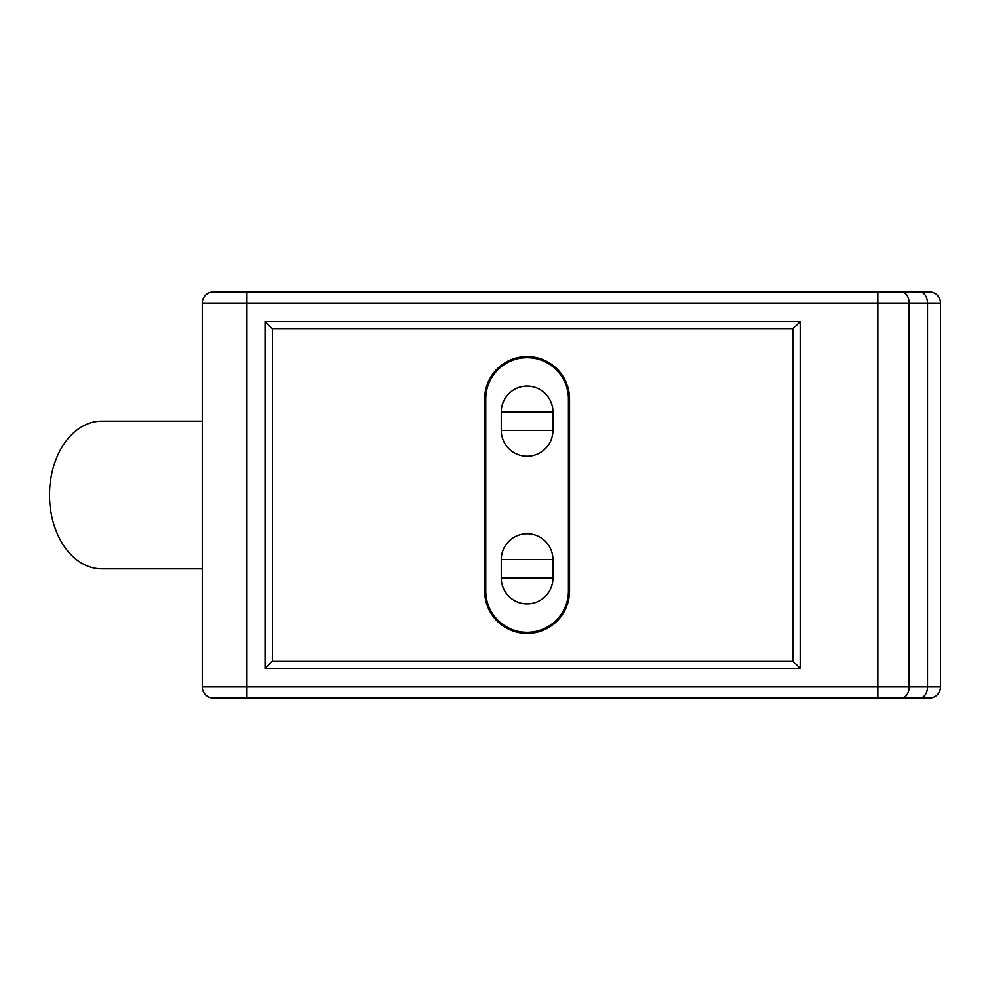 <?xml version="1.0" encoding="UTF-8"?>
<svg xmlns="http://www.w3.org/2000/svg" width="990" height="990" viewBox="0 0 990 990"><rect width="100%" height="100%" fill="white"/><g stroke="black" fill="none" stroke-linecap="round" stroke-linejoin="round"><path stroke-width="1.49" d="M919.698 698.012A11.076 7.833 -90 0 0 927.531 686.936L927.531 303.064L202.282 303.064L202.282 686.936A11.076 11.076 0 0 0 213.357 698.012L929.424 698.012A11.076 11.076 0 0 0 940.5 686.936A11.076 11.076 0 0 1 929.424 698.012M903.585 698.012L877.858 698.012L903.585 698.012M800.205 321.515L800.205 668.485L265.035 668.485L265.035 321.515L800.205 321.515L792.817 328.903L792.817 661.097L800.205 668.485M914.475 291.988L929.424 291.988A11.076 11.076 0 0 1 940.5 303.064L940.5 686.936L909.179 686.936A11.076 7.833 90 0 1 901.346 698.012M929.424 291.988L213.357 291.988L246.572 291.988L246.572 686.936L877.858 686.936L877.858 291.988M922.049 291.988L913.696 291.988M202.282 303.064A11.076 11.076 0 0 1 213.357 291.988M202.282 421.183L101.698 421.183A73.817 52.198 90 0 0 49.5 495A73.817 52.198 90 0 0 101.698 568.817L202.282 568.817M792.817 661.097L272.411 661.097L272.411 328.903L792.817 328.903M484.654 590.968A42.446 42.446 0 0 0 527.101 633.414A42.446 42.446 0 0 0 569.547 590.968L569.547 399.032A42.446 42.446 0 0 0 527.101 356.586A42.446 42.446 0 0 0 484.654 399.032L484.654 590.968M272.411 328.903L265.035 321.515M272.411 661.097L265.035 668.485M568.433 590.968A41.345 41.345 0 0 1 527.101 632.313A41.345 41.345 0 0 1 485.756 590.968L485.756 399.032A41.345 41.345 0 0 1 527.101 357.687A41.345 41.345 0 0 1 568.433 399.032L568.433 590.968M501.262 430.403L501.262 411.951A25.839 25.839 0 0 1 527.101 386.112A25.839 25.839 0 0 1 552.94 411.951L552.94 430.403A25.839 25.839 0 0 1 527.101 456.242A25.839 25.839 0 0 1 501.262 430.403A25.839 25.839 0 0 0 527.101 456.242A25.839 25.839 0 0 0 552.94 430.403A25.839 25.839 0 0 1 527.101 456.242A25.839 25.839 0 0 1 501.262 430.403L501.262 411.951A25.839 25.839 0 0 1 527.101 386.112A25.839 25.839 0 0 1 552.94 411.951L552.94 430.403L501.262 430.403M501.262 578.049A25.839 25.839 0 0 0 527.101 603.888A25.839 25.839 0 0 0 552.94 578.049A25.839 25.839 0 0 1 527.101 603.888A25.839 25.839 0 0 1 501.262 578.049L501.262 559.597A25.839 25.839 0 0 1 527.101 533.759A25.839 25.839 0 0 1 552.94 559.597L552.94 578.049A25.839 25.839 0 0 1 527.101 603.888A25.839 25.839 0 0 1 501.262 578.049L501.262 559.597A25.839 25.839 0 0 1 527.101 533.759A25.839 25.839 0 0 1 552.94 559.597L552.94 578.049L501.262 578.049M901.346 291.988A11.076 7.833 90 0 1 909.179 303.064L909.179 686.936L877.858 686.936L877.858 698.012M202.282 686.936L246.572 686.936L246.572 698.012M940.5 303.064L927.531 303.064A11.076 7.833 -90 0 0 919.698 291.988M552.94 411.951L501.262 411.951M552.94 559.597L501.262 559.597"/></g></svg>
